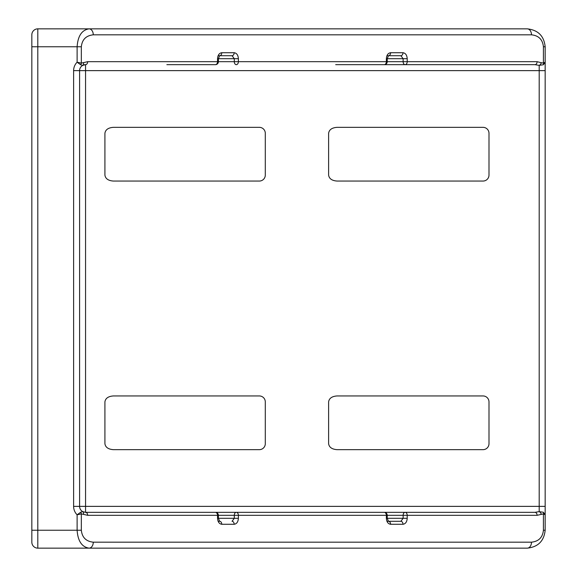 <?xml version="1.0" encoding="UTF-8"?>
<svg xmlns="http://www.w3.org/2000/svg" width="577" height="577" viewBox="0 0 577 577"><rect width="100%" height="100%" fill="white"/><g stroke="black" fill="none" stroke-linecap="round" stroke-linejoin="round"><path stroke-width="0.87" d="M384.253 64.667A2.986 2.113 -90 0 0 386.366 61.681L387.239 61.681A2.986 2.986 0 0 1 384.253 64.667L335.699 64.667M215.43 64.667A2.986 2.113 -90 0 0 217.536 61.681L218.409 61.681A2.986 2.986 0 0 1 215.43 64.667L166.868 64.667M215.43 512.333A2.986 2.986 0 0 1 218.409 515.319L87.668 515.319L81.335 513.883L77.116 514.807L80.585 512.268L82.742 511.633L85.555 512.333L215.43 512.333A2.986 2.113 90 0 1 217.536 515.319L217.536 518.305C217.81 521.904 219.217 523.894 221.77 524.277A2.986 2.113 90 0 0 219.657 521.291L218.106 521.291M184.229 512.333L384.253 512.333A2.986 2.986 0 0 1 387.239 515.319L238.388 515.319L238.388 518.305C238.121 521.904 236.707 523.894 234.161 524.277L221.77 524.277M83.449 62.734A2.986 1.976 -118.1 0 1 82.742 65.367A5.972 5.972 0 0 0 79.59 70.632A5.972 5.972 0 0 1 85.555 64.667L82.742 65.367L80.585 64.732L77.116 62.193L81.335 63.117L87.668 61.681L217.536 61.681L217.536 58.695C217.81 55.096 219.217 53.106 221.77 52.723L234.161 52.723A2.986 2.113 -90 0 1 232.048 55.709L219.657 55.709A2.986 2.113 -90 0 0 221.77 52.723M386.929 55.709L400.878 55.709L403.128 58.695L387.239 58.695L387.239 61.681L403.128 61.681A2.986 1.976 -90 0 0 405.104 64.667A2.986 2.113 -90 0 0 407.218 61.681L537.086 61.681A2.986 2.113 -90 0 1 534.973 64.667L353.052 64.667L534.973 64.667L539.199 65.367L539.199 70.632L545.164 70.632L545.164 46.759L545.164 62.193L543.419 64.732L539.199 65.367A2.986 1.976 -61.9 0 0 541.305 62.734L543.419 63.117L545.164 62.193L545.164 530.241L545.164 506.368L539.199 506.368L539.199 70.632L85.555 70.632L85.555 506.368L539.199 506.368L539.199 511.633L543.419 512.268L545.164 514.807L543.419 513.883L537.086 515.319L407.218 515.319L407.218 518.305L403.128 518.305L400.878 521.291L386.929 521.291M80.585 512.268A2.986 2.005 65.1 0 1 81.335 513.883L81.335 530.241C82.093 537.439 86.074 541.421 93.272 542.178L531.482 542.178C538.68 541.421 542.661 537.439 543.419 530.241L545.164 530.241C544.024 541.046 538.06 547.01 527.255 548.15L37.801 548.15A5.972 5.972 0 0 1 31.836 542.178L31.836 34.822A5.972 5.972 0 0 1 37.801 28.85L527.255 28.85C538.06 29.99 544.024 35.954 545.164 46.759L543.419 46.759C542.661 39.561 538.68 35.579 531.482 34.822L93.272 34.822C86.074 35.579 82.093 39.561 81.335 46.759L81.335 63.117A2.986 2.005 -65.1 0 1 80.585 64.732M483.028 181.055L337.047 181.055C331.955 180.68 329.142 178.69 328.609 175.091L328.609 133.309C329.142 129.71 331.955 127.719 337.047 127.337L483.028 127.337A5.972 5.972 0 0 1 488.993 133.309L488.993 175.091A5.972 5.972 0 0 1 483.028 181.055M104.913 443.691L104.913 401.909C105.447 398.31 108.26 396.32 113.352 395.945L259.325 395.945A5.972 5.972 0 0 1 265.297 401.909L265.297 443.691A5.972 5.972 0 0 1 259.325 449.663L113.352 449.663C108.26 449.281 105.447 447.29 104.913 443.691M488.993 401.909L488.993 443.691A5.972 5.972 0 0 1 483.028 449.663L337.047 449.663C331.955 449.281 329.142 447.29 328.609 443.691L328.609 401.909C329.142 398.31 331.955 396.32 337.047 395.945L483.028 395.945A5.972 5.972 0 0 1 488.993 401.909M113.352 127.337L259.325 127.337A5.972 5.972 0 0 1 265.297 133.309L265.297 175.091A5.972 5.972 0 0 1 259.325 181.055L113.352 181.055C108.26 180.68 105.447 178.69 104.913 175.091L104.913 133.309C105.447 129.71 108.26 127.719 113.352 127.337M82.742 65.367A5.972 5.972 0 0 0 79.59 70.632L79.59 506.368A5.972 5.972 0 0 0 82.742 511.633A2.986 1.976 118.1 0 1 83.449 514.266M81.335 46.759L37.801 46.759L37.801 548.15A5.972 5.972 0 0 1 31.836 542.178A5.972 5.972 0 0 0 37.801 548.15L89.053 548.15C81.855 547.01 77.873 541.046 77.116 530.241L77.116 514.807A11.937 11.937 0 0 1 73.618 506.368L73.618 70.632A11.937 11.937 0 0 1 77.116 62.193L77.116 46.759C77.873 35.954 81.855 29.99 89.053 28.85A5.972 4.219 90 0 1 93.272 34.822M353.052 512.333L534.973 512.333L539.199 511.633A2.986 1.976 61.9 0 1 541.305 514.266M390.593 524.277A2.986 2.113 -90 0 0 388.487 521.291L400.878 521.291A2.986 2.113 -90 0 1 402.984 524.277L390.593 524.277C388.047 523.894 386.633 521.904 386.366 518.305L403.128 518.305L403.128 515.319A2.986 1.976 -90 0 1 405.104 512.333L85.555 512.333A2.986 2.113 90 0 1 87.668 515.319M386.366 518.305L386.366 515.319A2.986 2.113 90 0 0 384.253 512.333L338.31 512.333M93.272 542.178A5.972 4.219 90 0 1 89.053 548.15M531.482 542.178A5.972 4.219 90 0 1 527.255 548.15M527.255 28.85A5.972 4.219 90 0 1 531.482 34.822M217.536 518.305L234.298 518.305L232.048 521.291A2.986 2.113 90 0 1 234.161 524.277M238.388 518.305L234.298 518.305L234.298 515.319A2.986 1.976 -90 0 1 236.274 512.333A2.986 2.113 90 0 1 238.388 515.319L218.409 515.319L218.409 518.305L219.657 521.291M218.106 55.709L232.048 55.709L234.298 58.695L217.536 58.695M390.593 52.723L402.984 52.723A2.986 2.113 -90 0 1 400.878 55.709L388.487 55.709A2.986 2.113 -90 0 0 390.593 52.723C388.047 53.106 386.633 55.096 386.366 58.695L386.366 61.681L238.388 61.681A2.986 2.113 -90 0 1 236.274 64.667A2.986 1.976 -90 0 1 234.298 61.681L234.298 58.695L238.388 58.695C238.121 55.096 236.707 53.106 234.161 52.723M405.104 512.333A2.986 2.113 90 0 1 407.218 515.319L387.239 515.319L387.239 518.305L388.487 521.291M534.973 512.333A2.986 2.113 90 0 1 537.086 515.319M543.419 512.268A2.986 2.005 114.9 0 1 543.419 513.883L543.419 530.241M73.618 70.632L85.555 70.632L85.555 64.667A2.986 2.113 -90 0 0 87.668 61.681M543.419 64.732A2.986 2.005 -114.9 0 0 543.419 63.117L543.419 46.759M238.388 58.695L238.388 61.681L218.409 61.681L218.409 58.695L219.657 55.709M407.218 58.695L407.218 61.681L403.128 61.681L403.128 58.695L407.218 58.695C406.944 55.096 405.537 53.106 402.984 52.723M537.086 61.681L541.305 62.734M402.984 524.277C405.537 523.894 406.944 521.904 407.218 518.305M31.836 530.241L81.335 530.241M85.555 512.333L85.555 506.368L79.59 506.368A5.972 5.972 0 0 0 82.742 511.633M31.836 34.822A5.972 5.972 0 0 1 37.801 28.85L37.801 46.759L31.836 46.759M73.618 506.368L79.59 506.368M388.487 55.709L387.239 58.695L386.366 58.695"/></g></svg>

